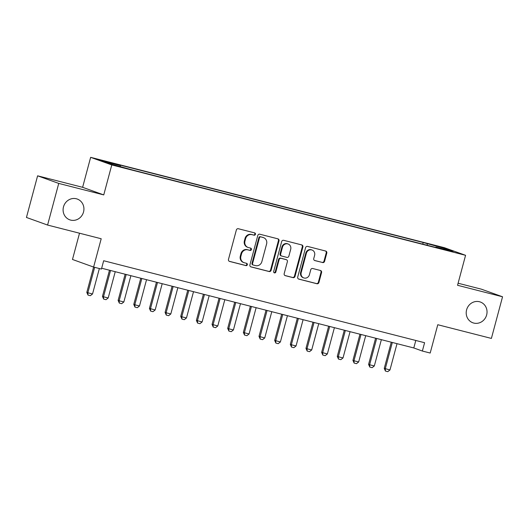 <?xml version="1.0" encoding="UTF-8"?>
<svg xmlns="http://www.w3.org/2000/svg" width="529" height="529" viewBox="0 0 529 529"><rect width="100%" height="100%" fill="white"/><g stroke="black" fill="none" stroke-linecap="round" stroke-linejoin="round"><path stroke-width="0.79" d="M255.434 234.321A1.184 1.111 109.8 0 0 254.661 232.899L238.334 228.733A1.693 1.587 109.8 0 0 236.364 229.97L228.475 259.402A1.693 1.587 109.8 0 0 229.579 261.425L245.906 265.598A1.184 1.111 109.8 0 0 246.613 263.336A1.184 1.111 109.8 0 0 246.514 263.31L244.405 262.768A5.416 5.072 109.8 0 1 243.975 262.635A5.416 5.072 109.8 0 1 240.887 256.281L241.548 253.827A5.416 5.072 109.8 0 1 247.863 249.853L249.979 250.396A1.184 1.111 109.8 0 0 250.686 248.134A1.184 1.111 109.8 0 0 250.587 248.108L248.478 247.565A5.416 5.072 109.8 0 1 248.048 247.433A5.416 5.072 109.8 0 1 244.96 241.079L245.621 238.625A5.416 5.072 109.8 0 1 251.936 234.651L254.052 235.187A1.184 1.111 109.8 0 0 255.434 234.321M248.048 247.433L247.473 247.228A5.416 5.072 109.8 0 1 244.391 240.874L245.046 238.42A5.416 5.072 109.8 0 1 251.368 234.446L253.477 234.982A1.184 1.111 109.8 0 0 254.409 232.833M229.196 261.273L245.33 265.393A1.184 1.111 109.8 0 0 246.263 263.244M243.975 262.635L243.4 262.43A5.416 5.072 109.8 0 1 240.318 256.076L240.973 253.622A5.416 5.072 109.8 0 1 247.294 249.648L249.404 250.191A1.184 1.111 109.8 0 0 250.336 248.041M466.604 309.842A11.043 10.335 109.8 0 0 472.886 322.796A11.043 10.335 109.8 0 0 486.64 314.96A11.043 10.335 109.8 0 0 480.358 302.013A11.043 10.335 109.8 0 0 466.604 309.842M63.493 206.872A11.043 10.335 109.8 0 0 69.775 219.826A11.043 10.335 109.8 0 0 83.529 211.99A11.043 10.335 109.8 0 0 77.247 199.043A11.043 10.335 109.8 0 0 63.493 206.872M433.344 245.02L440.505 247.109L433.344 245.02M322.604 262.569A1.693 1.587 109.8 0 0 324.581 261.326L326.79 253.074A1.693 1.587 109.8 0 0 325.692 251.044L307.561 246.415A1.693 1.587 109.8 0 0 305.59 247.658L297.701 277.084A1.693 1.587 109.8 0 0 298.799 279.107L316.931 283.742A1.693 1.587 109.8 0 0 318.908 282.499L321.579 272.528A1.693 1.587 109.8 0 0 320.481 270.498L312.718 268.514A1.693 1.587 109.8 0 0 310.748 269.757L309.419 274.703A4.53 4.239 109.8 0 1 303.778 277.917A4.53 4.239 109.8 0 1 301.199 272.607L306.39 253.232A4.53 4.239 109.8 0 1 312.037 250.019A4.53 4.239 109.8 0 1 314.61 255.335L313.75 258.562A1.693 1.587 109.8 0 0 314.848 260.585L322.035 262.364A1.693 1.587 109.8 0 0 324.006 261.121L326.221 252.869A1.693 1.587 109.8 0 0 325.507 250.997M58.739 183.418L103.75 194.91L82.617 187.312L37.605 175.82L58.739 183.418L47.584 225.056L101.198 238.751L93.613 267.066L101.442 269.063L103.671 260.737L424.595 342.713L422.36 351.038L430.189 353.041L437.774 324.727L491.395 338.421L502.55 296.782L481.416 289.184L458.094 283.227M103.75 194.91L111.778 164.936L465.573 255.309L457.545 285.283L502.55 296.782M279.001 240.867A1.693 1.587 109.8 0 0 277.904 238.837L259.772 234.208A1.693 1.587 109.8 0 0 257.802 235.451L249.913 264.877A1.693 1.587 109.8 0 0 251.011 266.9L269.142 271.536A1.693 1.587 109.8 0 0 271.119 270.293L279.001 240.867L278.433 240.662A1.693 1.587 109.8 0 0 277.718 238.791M283.67 240.311L301.801 244.94A1.693 1.587 109.8 0 1 302.899 246.97L295.01 276.396A1.693 1.587 109.8 0 1 293.04 277.639L285.276 275.655A1.693 1.587 109.8 0 1 284.179 273.625L287.379 261.696A1.693 1.587 109.8 0 0 286.282 259.666L281.13 258.35A1.693 1.587 109.8 0 0 279.16 259.594L275.827 272.018A1.184 1.111 109.8 0 1 274.353 272.858A1.184 1.111 109.8 0 1 273.678 271.47L281.692 241.555A1.693 1.587 109.8 0 1 283.67 240.311M47.584 225.056L26.45 217.459L37.605 175.82M106.474 161.9L111.13 162.8L99.538 159.884L106.474 161.9M111.778 164.936L90.644 157.338L444.439 247.711L465.573 255.309M422.75 244.133L423.187 242.513L116.354 164.135L120.354 165.57L120.414 166.49M423.187 242.513L444.406 248.346L453.089 251.467L435.87 247.069L439.864 248.504L133.037 170.133L111.817 164.294L103.135 161.173L120.354 165.57M79.515 233.21L72.48 259.468L93.613 267.066M82.617 187.312L90.644 157.338M101.667 268.229L413.797 347.956L422.36 351.038M415.801 340.464L413.797 347.956M435.87 247.069L435.625 247.42M427.273 245.291L427.187 243.948M444.406 248.346L443.699 249.066M250.627 266.748L268.573 271.331A1.693 1.587 109.8 0 0 270.55 270.088L278.433 240.662M260.85 236.926A1.184 1.111 109.8 0 0 259.468 237.799L252.545 263.627A1.184 1.111 109.8 0 0 253.318 265.049L255.547 265.618A5.416 5.072 109.8 0 0 261.862 261.637L266.596 243.981A5.416 5.072 109.8 0 0 263.508 237.627A5.416 5.072 109.8 0 0 263.078 237.495L260.281 236.721A1.184 1.111 109.8 0 0 258.899 237.594L259.468 237.799M252.743 264.837A1.184 1.111 109.8 0 1 251.976 263.422L258.899 237.594M263.508 237.627L262.939 237.422A5.416 5.072 109.8 0 0 262.51 237.29L263.078 237.495M260.281 236.721L262.51 237.29M284.893 275.497L292.464 277.434A1.693 1.587 109.8 0 0 294.441 276.191L302.323 246.765A1.693 1.587 109.8 0 0 301.609 244.894M285.971 259.554A1.693 1.587 109.8 0 0 285.706 259.461L280.562 258.145A1.693 1.587 109.8 0 0 278.585 259.389L275.259 271.813L275.827 272.018M274.082 272.713A1.184 1.111 109.8 0 0 275.259 271.813M290.699 249.311A4.53 4.239 109.8 0 0 288.12 243.995A4.53 4.239 109.8 0 0 282.473 247.208L280.648 254.032A1.693 1.587 109.8 0 0 281.745 256.062L286.89 257.378A1.693 1.587 109.8 0 0 288.867 256.135L290.699 249.311M288.12 243.995L287.545 243.79A4.53 4.239 109.8 0 0 281.904 247.003L282.473 247.208M281.607 256.023L281.038 255.818A1.693 1.587 109.8 0 1 280.072 253.827L281.904 247.003M314.464 260.433L322.035 262.364M312.037 250.019L311.462 249.814A4.53 4.239 109.8 0 0 305.822 253.027L306.39 253.232M303.778 277.917L303.21 277.712A4.53 4.239 109.8 0 1 300.631 272.402L305.822 253.027M298.416 278.955L316.362 283.537A1.693 1.587 109.8 0 0 318.339 282.294L321.01 272.323A1.693 1.587 109.8 0 0 320.29 270.451M93.607 267.059L86.809 292.405L87.84 292.775L92.535 293.979L99.353 268.534M92.535 293.979L90.353 295.691L88.006 295.089L86.809 292.405M94.658 267.33L87.84 292.775L88.006 295.089M109.483 270.226L102.467 296.405L103.492 296.776L108.194 297.972L115.236 271.694M108.194 297.972L106.012 299.685L103.658 299.09L102.467 296.405M110.535 270.498L103.492 296.776L103.658 299.09M125.135 274.227L118.119 300.406L119.151 300.776L123.846 301.973L130.888 275.695M123.846 301.973L121.663 303.686L119.316 303.084L118.119 300.406M126.193 274.491L119.151 300.776L119.316 303.084M140.793 278.221L133.777 304.406L134.802 304.777L139.497 305.974L146.54 279.696M139.497 305.974L137.315 307.686L134.968 307.084L133.777 304.406M141.845 278.492L134.802 304.777L134.968 307.084M156.445 282.221L149.429 308.4L155.156 309.974L162.198 283.689M155.156 309.974L152.974 311.68L150.626 311.085L149.429 308.4M157.503 282.493L150.461 308.771L150.626 311.085M172.097 286.222L165.088 312.401L166.113 312.771L170.807 313.968L177.85 287.69M170.807 313.968L168.625 315.681L166.278 315.079L165.088 312.401M173.155 286.493L166.113 312.771L166.278 315.079M187.755 290.223L180.739 316.402L181.771 316.772L186.466 317.969L193.508 291.691M186.466 317.969L184.284 319.681L181.936 319.08L180.739 316.402M188.807 290.487L181.771 316.772L181.936 319.08M203.407 294.217L196.391 320.402L202.118 321.969L209.16 295.691M202.118 321.969L199.936 323.682L197.588 323.08L196.391 320.402M204.465 294.488L197.423 320.766L197.588 323.08M219.066 298.217L212.05 324.396L217.776 325.97L224.818 299.685M217.776 325.97L215.594 327.676L213.24 327.081L212.05 324.396M220.117 298.488L213.075 324.766L213.24 327.081M234.717 302.218L227.701 328.397L228.733 328.767L233.428 329.964L240.47 303.686M233.428 329.964L231.246 331.676L228.898 331.075L227.701 328.397M235.775 302.489L228.733 328.767L228.898 331.075M250.376 306.218L243.36 332.397L244.385 332.767L249.08 333.964L256.122 307.686M249.08 333.964L246.898 335.677L244.55 335.075L243.36 332.397M251.427 306.483L244.385 332.767L244.55 335.075M266.027 310.212L259.012 336.391L264.738 337.965L271.78 311.68M264.738 337.965L262.556 339.678L260.208 339.076L259.012 336.391M267.085 310.483L260.043 336.761L260.208 339.076M281.686 314.213L274.67 340.392L280.39 341.965L287.432 315.681M280.39 341.965L278.208 343.671L275.86 343.076L274.67 340.392M282.737 314.484L275.695 340.762L275.86 343.076M297.338 318.213L290.322 344.392L291.353 344.763L296.048 345.959L303.091 319.681M296.048 345.959L293.866 347.672L291.519 347.07L290.322 344.392M298.389 318.478L291.353 344.763L291.519 347.07M312.989 322.207L305.98 348.393L307.005 348.763L311.7 349.96L318.742 323.682M311.7 349.96L309.518 351.673L307.17 351.071L305.98 348.393M314.047 322.478L307.005 348.763L307.17 351.071M328.648 326.208L321.632 352.387L327.358 353.961L334.401 327.676M327.358 353.961L325.176 355.673L322.822 355.071L321.632 352.387M329.699 326.479L322.657 352.757L322.822 355.071M344.3 330.208L337.284 356.387L338.315 356.758L343.01 357.954L350.053 331.676M343.01 357.954L340.828 359.667L338.481 359.072L337.284 356.387M345.358 330.48L338.315 356.758L338.481 359.072M359.958 334.209L352.942 360.388L353.967 360.758L358.669 361.955L365.704 335.677M358.669 361.955L356.48 363.668L354.132 363.066L352.942 360.388M361.009 334.473L353.967 360.758L354.132 363.066M375.61 338.203L368.594 364.388L369.626 364.759L374.32 365.956L381.363 339.678M374.32 365.956L372.138 367.668L369.791 367.066L368.594 364.388M376.668 338.474L369.626 364.759L369.791 367.066M391.268 342.203L384.252 368.382L389.972 369.956L397.014 343.671M389.972 369.956L387.79 371.662L385.443 371.067L384.252 368.382M392.32 342.475L385.277 368.753L385.443 371.067M106.283 161.854L106.375 161.51M251.368 234.446L251.936 234.651M245.046 238.42L245.621 238.625M244.391 240.874L244.96 241.079M249.404 250.191L249.979 250.396M247.294 249.648L247.863 249.853M240.973 253.622L241.548 253.827M240.318 256.076L240.887 256.281M245.33 265.393L245.906 265.598M253.477 234.982L254.052 235.187M270.55 270.088L271.119 270.293M268.573 271.331L269.142 271.536M251.976 263.422L252.545 263.627M302.323 246.765L302.899 246.97M294.441 276.191L295.01 276.396M292.464 277.434L293.04 277.639M285.706 259.461L286.282 259.666M280.562 258.145L281.13 258.35M278.585 259.389L279.16 259.594M280.072 253.827L280.648 254.032M300.631 272.402L301.199 272.607M321.01 272.323L321.579 272.528M318.339 282.294L318.908 282.499M316.362 283.537L316.931 283.742M326.221 252.869L326.79 253.074M324.006 261.121L324.581 261.326M252.65 264.811L253.219 265.016M285.845 259.501L286.414 259.706"/></g></svg>
